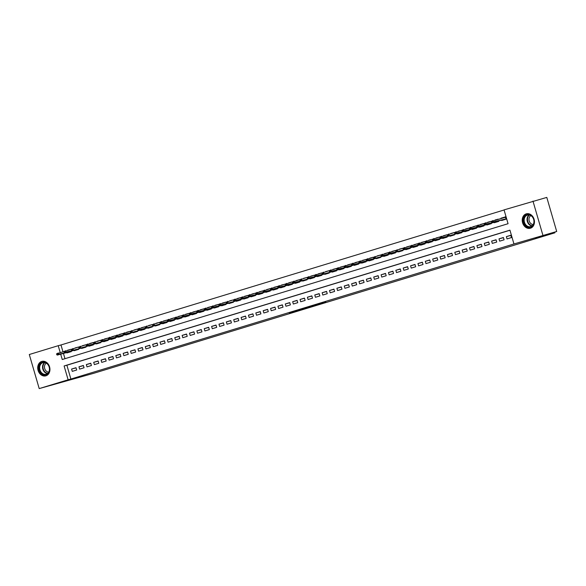 <?xml version="1.0" encoding="UTF-8"?>
<svg xmlns="http://www.w3.org/2000/svg" width="586" height="586" viewBox="0 0 586 586"><rect width="100%" height="100%" fill="white"/><g stroke="black" fill="none" stroke-linecap="round" stroke-linejoin="round"><path stroke-width="0.88" d="M325.853 302.178L315.627 304.888L325.853 302.178M41.745 361.445A7.486 6.006 75.1 0 1 41.914 361.401A7.486 6.006 75.1 0 1 49.612 366.99A7.486 6.006 75.1 0 1 45.92 375.816A7.486 6.006 75.1 0 1 45.752 375.868A7.486 6.006 75.1 0 1 38.053 370.279A7.486 6.006 75.1 0 1 41.745 361.445M526.257 213.846A7.486 6.006 75.1 0 1 526.426 213.802A7.486 6.006 75.1 0 1 534.117 219.391A7.486 6.006 75.1 0 1 530.433 228.218A7.486 6.006 75.1 0 1 530.257 228.269A7.486 6.006 75.1 0 1 522.566 222.68A7.486 6.006 75.1 0 1 526.257 213.846M289.477 313.122L302.2 309.393L289.477 313.122M60.688 354.178L62.241 359.518L508.062 223.706L504.048 209.883L546.797 197.409L556.7 231.492L535.516 237.945L554.869 232.81L93.577 373.341L39.203 388.591L29.3 354.508L58.226 345.696L60.19 352.472M556.7 231.492L513.951 243.966L509.937 230.151L64.108 365.964L68.123 379.787L39.203 388.591M509.967 230.254L66.877 365.232L70.891 379.047L513.951 243.966M70.891 379.047L68.123 379.787M314.536 305.621L324.695 302.537L314.477 305.431M313.085 306.082L293.33 311.679L313.078 306.053M70.701 349.395L67.676 350.194M78.07 347.154L75.045 347.952M85.439 344.905L82.414 345.703M92.808 342.663L89.783 343.462M100.177 340.415L97.151 341.22M106.791 338.371L104.52 338.972M114.915 335.925L111.889 336.73M122.284 333.683L119.258 334.481M128.898 331.639L126.627 332.24M137.021 329.193L133.996 329.991M144.39 326.944L141.365 327.75M151.759 324.703L148.734 325.501M158.374 322.659L156.103 323.26M166.497 320.212L163.472 321.011M173.866 317.971L170.841 318.769M180.481 315.92L178.21 316.521M188.604 313.481L185.579 314.279M195.973 311.232L192.948 312.03M203.342 308.99L200.317 309.789M210.711 306.742L207.686 307.547M218.08 304.5L215.055 305.299M225.449 302.251L222.424 303.057M232.063 300.208L229.793 300.808M240.187 297.761L237.162 298.567M247.556 295.52L244.53 296.318M254.17 293.476L251.899 294.077M262.294 291.03L259.268 291.828M269.663 288.788L266.637 289.587M277.031 286.539L274.006 287.338M283.646 284.496L281.375 285.096M291.769 282.049L288.744 282.848M299.138 279.808L296.12 280.606M305.753 277.757L303.489 278.365M313.876 275.317L310.858 276.116M321.245 273.069L318.227 273.874M328.614 270.827L325.596 271.626M335.983 268.578L332.965 269.384M343.352 266.337L340.334 267.135M350.721 264.088L347.703 264.894M357.335 262.045L355.072 262.645M365.459 259.598L362.441 260.404M372.828 257.357L369.81 258.155M380.197 255.115L377.179 255.914M387.566 252.866L384.548 253.665M394.935 250.625L391.917 251.423M402.304 248.376L399.286 249.175M409.673 246.135L406.655 246.933M417.042 243.886L414.024 244.692M424.411 241.644L421.393 242.443M431.025 239.601L428.762 240.201M439.148 237.154L436.13 237.953M446.517 234.905L443.499 235.711M453.886 232.664L450.868 233.462M460.501 230.62L458.237 231.221M468.624 228.174L465.606 228.972M475.993 225.925L472.975 226.731M483.362 223.684L480.344 224.482M490.731 221.442L487.713 222.24M498.1 219.193L495.082 219.992M507.037 238.912L511.461 237.564L510.787 235.264L506.37 236.612L507.037 238.912M499.668 241.161L504.092 239.813L503.418 237.506L499.001 238.854L499.668 241.161M492.299 243.402L496.723 242.055L496.049 239.755L491.632 241.102L492.299 243.402M484.93 245.651L489.354 244.303L488.68 241.996L484.263 243.344L484.93 245.651M477.561 247.893L481.985 246.545L481.311 244.245L476.894 245.593L477.561 247.893M470.192 250.141L474.616 248.794L473.942 246.486L469.525 247.834L470.192 250.141M462.823 252.383L467.247 251.035L466.573 248.735L462.156 250.083L462.823 252.383M455.454 254.632L459.878 253.284L459.204 250.976L454.787 252.324L455.454 254.632M448.085 256.873L452.509 255.525L451.835 253.225L447.418 254.573L448.085 256.873M440.716 259.115L445.14 257.774L444.466 255.467L440.049 256.815L440.716 259.115M433.347 261.363L437.771 260.016L437.097 257.715L432.68 259.063L433.347 261.363M425.978 263.605L430.402 262.264L429.728 259.957L425.311 261.305L425.978 263.605M418.609 265.854L423.033 264.506L422.36 262.206L417.943 263.546L418.609 265.854M411.24 268.095L415.664 266.747L414.991 264.447L410.574 265.795L411.24 268.095M403.871 270.344L408.296 268.996L407.622 266.689L403.205 268.036L403.871 270.344M396.502 272.585L400.927 271.237L400.253 268.937L395.836 270.285L396.502 272.585M389.133 274.834L393.558 273.486L392.884 271.179L388.467 272.527L389.133 274.834M381.764 277.075L386.189 275.728L385.515 273.428L381.098 274.775L381.764 277.075M374.395 279.324L378.82 277.976L378.146 275.669L373.729 277.017L374.395 279.324M367.026 281.566L371.451 280.218L370.777 277.918L366.36 279.266L367.026 281.566M359.658 283.814L364.082 282.467L363.408 280.159L358.991 281.507L359.658 283.814M352.289 286.056L356.713 284.708L356.039 282.408L351.622 283.756L352.289 286.056M344.92 288.297L349.344 286.957L348.67 284.65L344.253 285.997L344.92 288.297M337.551 290.546L341.975 289.198L341.301 286.898L336.884 288.246L337.551 290.546M330.182 292.788L334.606 291.447L333.932 289.14L329.515 290.488L330.182 292.788M322.813 295.036L327.237 293.689L326.563 291.389L322.146 292.729L322.813 295.036M315.444 297.278L319.868 295.93L319.194 293.63L314.777 294.978L315.444 297.278M308.075 299.527L312.499 298.179L311.825 295.879L307.408 297.219L308.075 299.527M300.706 301.768L305.13 300.42L304.456 298.12L300.039 299.468L300.706 301.768M293.337 304.017L297.761 302.669L297.087 300.362L292.67 301.709L293.337 304.017M285.968 306.258L290.392 304.91L289.718 302.61L285.301 303.958L285.968 306.258M278.599 308.507L283.023 307.159L282.349 304.852L277.932 306.2L278.599 308.507M271.23 310.748L275.654 309.401L274.981 307.101L270.564 308.448L271.23 310.748M263.861 312.997L268.285 311.649L267.612 309.342L263.195 310.69L263.861 312.997M256.492 315.239L260.916 313.891L260.243 311.591L255.826 312.939L256.492 315.239M249.123 317.487L253.548 316.14L252.874 313.832L248.457 315.18L249.123 317.487M241.754 319.729L246.179 318.381L245.505 316.081L241.088 317.429L241.754 319.729M234.385 321.97L238.81 320.63L238.136 318.323L233.719 319.67L234.385 321.97M227.016 324.219L231.441 322.871L230.767 320.571L226.35 321.919L227.016 324.219M219.647 326.461L224.072 325.12L223.398 322.813L218.981 324.161L219.647 326.461M212.279 328.709L216.695 327.362L216.029 325.062L211.612 326.402L212.279 328.709M204.91 330.951L209.327 329.603L208.66 327.303L204.243 328.651L204.91 330.951M197.541 333.2L201.958 331.852L201.291 329.544L196.874 330.892L197.541 333.2M190.172 335.441L194.589 334.093L193.922 331.793L189.505 333.141L190.172 335.441M182.803 337.69L187.22 336.342L186.553 334.035L182.136 335.382L182.803 337.69M175.434 339.931L179.851 338.583L179.184 336.283L174.767 337.631L175.434 339.931M168.065 342.18L172.482 340.832L171.815 338.525L167.398 339.873L168.065 342.18M160.696 344.422L165.113 343.074L164.446 340.774L160.029 342.121L160.696 344.422M153.327 346.67L157.744 345.322L157.077 343.015L152.66 344.363L153.327 346.67M145.958 348.912L150.375 347.564L149.708 345.264L145.291 346.612L145.958 348.912M138.589 351.153L143.006 349.813L142.339 347.505L137.922 348.853L138.589 351.153M131.22 353.402L135.637 352.054L134.97 349.754L130.546 351.102L131.22 353.402M123.851 355.643L128.268 354.303L127.602 351.996L123.177 353.343L123.851 355.643M116.482 357.892L120.899 356.544L120.233 354.244L115.808 355.585L116.482 357.892M109.113 360.134L113.53 358.786L112.864 356.486L108.439 357.834L109.113 360.134M101.744 362.382L106.161 361.035L105.495 358.735L101.07 360.075L101.744 362.382M94.375 364.624L98.792 363.276L98.126 360.976L93.701 362.324L94.375 364.624M87.006 366.873L91.423 365.525L90.757 363.217L86.332 364.565L87.006 366.873M79.637 369.114L84.054 367.766L83.388 365.466L78.963 366.814L79.637 369.114M76.019 367.708L71.595 369.055L72.268 371.363L76.685 370.015L76.019 367.708M504.077 209.986L60.988 344.964L62.958 351.739M63.449 353.446L64.973 358.683M501.572 220.109L501.682 220.49L506.106 219.142L505.44 216.842L501.081 218.402M498.598 220.9L498.737 221.391L494.313 222.731L494.203 222.358M491.229 223.149L491.368 223.632L486.944 224.98L486.834 224.599M483.86 225.39L483.999 225.881L479.575 227.221L479.465 226.848M476.491 227.632L476.63 228.122L472.206 229.47L472.096 229.089M469.122 229.88L469.261 230.364L464.837 231.712L464.727 231.338M461.753 232.122L461.893 232.613L457.468 233.96L457.358 233.58M454.384 234.371L454.524 234.854L450.099 236.202L449.989 235.821M447.015 236.612L447.155 237.103L442.73 238.451L442.62 238.07M439.647 238.861L439.786 239.344L435.361 240.692L435.252 240.311M432.278 241.102L432.417 241.593L427.992 242.941L427.883 242.56M424.909 243.351L425.048 243.835L420.623 245.182L420.514 244.802M417.54 245.593L417.679 246.083L413.255 247.431L413.145 247.05M410.171 247.841L410.31 248.325L405.886 249.673L405.776 249.292M402.802 250.083L402.941 250.574L398.517 251.914L398.407 251.541M395.433 252.332L395.572 252.815L391.148 254.163L391.038 253.782M388.064 254.573L388.203 255.064L383.779 256.404L383.669 256.031M380.695 256.822L380.834 257.305L376.41 258.653L376.3 258.272M373.326 259.063L373.465 259.547L369.041 260.895L368.931 260.521M365.957 261.305L366.096 261.796L361.672 263.143L361.562 262.762M358.588 263.554L358.727 264.037L354.303 265.385L354.193 265.011M351.219 265.795L351.358 266.286L346.934 267.634L346.824 267.253M343.85 268.044L343.989 268.527L339.565 269.875L339.455 269.494M336.481 270.285L336.62 270.776L332.196 272.124L332.086 271.743M329.112 272.534L329.251 273.017L324.827 274.365L324.717 273.984M321.743 274.775L321.882 275.266L317.458 276.614L317.348 276.233M314.367 277.024L314.514 277.508L310.089 278.855L309.979 278.475M306.998 279.266L307.145 279.756L302.72 281.104L302.61 280.723M299.629 281.514L299.776 281.998L295.351 283.346L295.241 282.965M292.26 283.756L292.407 284.247L287.982 285.587L287.873 285.214M284.891 286.005L285.038 286.488L280.613 287.836L280.504 287.455M277.522 288.246L277.669 288.737L273.244 290.077L273.135 289.704M270.153 290.495L270.3 290.978L265.876 292.326L265.766 291.945M262.784 292.736L262.931 293.22L258.507 294.568L258.397 294.194M255.415 294.978L255.562 295.469L251.138 296.816L251.028 296.435M248.046 297.227L248.193 297.71L243.769 299.058L243.659 298.684M240.678 299.468L240.824 299.959L236.4 301.307L236.29 300.926M233.309 301.717L233.455 302.2L229.031 303.548L228.921 303.167M225.94 303.958L226.086 304.449L221.662 305.797L221.552 305.416M218.571 306.207L218.717 306.69L214.293 308.038L214.183 307.657M211.202 308.448L211.348 308.939L206.924 310.287L206.814 309.906M203.833 310.697L203.979 311.181L199.555 312.528L199.445 312.148M196.464 312.939L196.61 313.429L192.186 314.777L192.076 314.396M189.095 315.187L189.241 315.671L184.817 317.019L184.707 316.638M181.726 317.429L181.872 317.92L177.448 319.26L177.338 318.887M174.357 319.678L174.503 320.161L170.079 321.509L169.969 321.128M166.988 321.919L167.135 322.403L162.71 323.75L162.6 323.377M159.619 324.161L159.766 324.651L155.341 325.999L155.231 325.618M152.25 326.409L152.397 326.893L147.972 328.241L147.862 327.867M144.881 328.651L145.028 329.142L140.603 330.489L140.494 330.108M137.512 330.9L137.659 331.383L133.234 332.731L133.125 332.35M130.143 333.141L130.29 333.632L125.865 334.98L125.756 334.599M122.774 335.39L122.921 335.873L118.497 337.221L118.387 336.84M115.405 337.631L115.552 338.122L111.128 339.47L111.018 339.089M108.036 339.88L108.183 340.363L103.759 341.711L103.649 341.33M100.667 342.121L100.814 342.612L96.39 343.96L96.28 343.579M93.299 344.37L93.445 344.854L89.021 346.201L88.911 345.821M85.93 346.612L86.076 347.102L81.652 348.443L81.542 348.069M78.561 348.86L78.707 349.344L74.283 350.692L74.173 350.311M71.192 351.102L71.338 351.593L66.914 352.933L66.804 352.56M554.869 232.81L554.671 232.107M532.967 201.071L542.87 235.162M60.988 344.964L58.226 345.696M66.877 365.232L64.108 365.964M501.015 218.19L505.462 216.923M506.37 236.612L510.838 235.425M499.001 238.854L503.469 237.674M491.632 241.102L496.1 239.916M484.263 243.344L488.731 242.157M476.894 245.593L481.362 244.406M469.525 247.834L473.993 246.647M462.156 250.083L466.624 248.896M454.787 252.324L459.256 251.138M447.418 254.573L451.887 253.386M440.049 256.815L444.518 255.628M432.68 259.063L437.149 257.877M425.311 261.305L429.78 260.118M417.943 263.546L422.411 262.367M410.574 265.795L415.042 264.608M403.205 268.036L407.673 266.857M395.836 270.285L400.304 269.099M388.467 272.527L392.935 271.347M381.098 274.775L385.566 273.589M373.729 277.017L378.197 275.83M366.36 279.266L370.828 278.079M358.991 281.507L363.459 280.32M351.622 283.756L356.09 282.569M344.253 285.997L348.721 284.811M336.884 288.246L341.352 287.059M329.515 290.488L333.983 289.301M322.146 292.729L326.614 291.55M314.777 294.978L319.245 293.791M307.408 297.219L311.877 296.04M300.039 299.468L304.508 298.281M292.67 301.709L297.139 300.53M285.301 303.958L289.77 302.772M277.932 306.2L282.401 305.013M270.564 308.448L275.032 307.262M263.195 310.69L267.663 309.503M255.826 312.939L260.294 311.752M248.457 315.18L252.925 313.993M241.088 317.429L245.556 316.242M233.719 319.67L238.187 318.484M226.35 321.919L230.818 320.732M218.981 324.161L223.449 322.974M211.612 326.402L216.08 325.223M204.243 328.651L208.711 327.464M196.874 330.892L201.342 329.713M189.505 333.141L193.973 331.954M182.136 335.382L186.604 334.203M174.767 337.631L179.235 336.445M167.398 339.873L171.866 338.686M160.029 342.121L164.498 340.935M152.66 344.363L157.129 343.176M145.291 346.612L149.76 345.425M137.922 348.853L142.391 347.666M130.546 351.102L135.022 349.915M123.177 353.343L127.653 352.157M115.808 355.585L120.284 354.405M108.439 357.834L112.915 356.647M101.07 360.075L105.539 358.896M93.701 362.324L98.17 361.137M86.332 364.565L90.801 363.386M78.963 366.814L83.432 365.627M71.595 369.055L76.063 367.869M322.776 303.101L311.232 306.273L322.776 303.101M306.69 307.943L311.041 306.654L306.69 307.943M491.332 221.427L491.603 222.35L492.335 222.123L492.072 221.2L491.332 221.427L492.98 220.556L493.456 222.211L492.13 222.614L506.033 218.893M492.335 222.123L506.026 218.878M492.072 221.2L505.55 217.216M492.13 222.614L491.603 222.35M526.975 214.696A6.475 5.201 75.1 0 1 533.758 219.398A6.475 5.201 75.1 0 1 530.594 227.134A6.475 5.201 75.1 0 1 523.811 222.431A6.475 5.201 75.1 0 1 526.975 214.696M530.733 226.599A5.999 4.813 -104.9 0 0 533.692 219.523A5.999 4.813 -104.9 0 0 527.525 215.047A5.999 4.813 -104.9 0 0 527.385 215.084A5.999 4.813 -104.9 0 0 524.433 222.16A5.999 4.813 -104.9 0 0 530.601 226.643A5.999 4.813 -104.9 0 0 530.733 226.599M527.144 213.663A7.435 5.97 -104.9 0 0 526.88 213.729A7.435 5.97 -104.9 0 0 526.711 213.78A7.435 5.97 -104.9 0 0 523.042 222.548A7.435 5.97 -104.9 0 0 530.689 228.1A7.435 5.97 -104.9 0 0 530.857 228.057A7.435 5.97 -104.9 0 0 530.953 228.027M533.216 224.511A4.725 3.787 75.1 0 1 529.173 220.812A4.725 3.787 75.1 0 1 530.857 215.597M47.678 364.096A6.475 5.201 75.1 0 1 48.323 373.143A6.475 5.201 75.1 0 1 40.866 372.938A6.475 5.201 75.1 0 1 40.222 363.891A6.475 5.201 75.1 0 1 47.678 364.096M41.401 372.535A5.999 4.813 -104.9 0 0 46.089 374.242A5.999 4.813 -104.9 0 0 49.363 370.191A5.999 4.813 -104.9 0 0 47.7 364.346A5.999 4.813 -104.9 0 0 43.012 362.646A5.999 4.813 -104.9 0 0 39.738 366.697A5.999 4.813 -104.9 0 0 41.401 372.535M48.711 372.11A4.725 3.787 75.1 0 1 45.847 370.667A4.725 3.787 75.1 0 1 46.345 363.195M42.632 361.269A7.435 5.97 -104.9 0 0 42.368 361.328A7.435 5.97 -104.9 0 0 38.31 366.353A7.435 5.97 -104.9 0 0 40.368 373.59A7.435 5.97 -104.9 0 0 46.177 375.707A7.435 5.97 -104.9 0 0 46.441 375.626M497.346 219.391L498.093 219.164M483.963 223.669L484.234 224.592L484.966 224.365L484.703 223.449L483.963 223.669L485.611 222.797L486.087 224.453L484.761 224.863L498.664 221.142M484.966 224.365L498.657 221.12M484.703 223.449L491.456 221.244M484.761 224.863L484.234 224.592M489.977 221.64L490.724 221.413M476.594 225.918L476.865 226.841L477.597 226.614L477.334 225.691L476.594 225.918L478.242 225.046L478.718 226.701L477.392 227.104L490.409 223.654M490.475 223.632L477.597 226.614M477.334 225.691L484.087 223.493M477.392 227.104L476.865 226.841M482.608 223.881L483.355 223.654M469.225 228.159L469.496 229.082L470.228 228.855L469.965 227.939L469.225 228.159L470.873 227.287L471.349 228.943L470.023 229.353L483.04 225.896M483.106 225.881L483.926 225.632M470.228 228.855L483.919 225.61M469.965 227.939L476.718 225.735M470.023 229.353L469.496 229.082M475.239 226.13L475.986 225.903M461.856 230.408L462.127 231.324L462.859 231.104L462.596 230.181L461.856 230.408L463.504 229.529L463.98 231.192L462.654 231.595L475.671 228.144M475.737 228.122L476.557 227.873M462.859 231.104L476.55 227.859M462.596 230.181L469.349 227.983M462.654 231.595L462.127 231.324M467.87 228.372L468.617 228.144M454.487 232.649L454.758 233.572L455.49 233.345L455.227 232.43L454.487 232.649L456.135 231.778L456.611 233.433L455.285 233.836L469.188 230.122M455.49 233.345L469.181 230.1M455.227 232.43L461.98 230.225M455.285 233.836L454.758 233.572M447.916 236.085L461.819 232.364L447.916 236.085L447.389 235.814L448.122 235.594L447.858 234.671L447.118 234.898L447.389 235.814M447.118 234.898L454.611 232.474M447.858 234.671L448.766 234.019L449.242 235.682L448.122 235.594M453.132 232.862L453.879 232.635M439.749 237.14L440.02 238.062L440.753 237.835L440.489 236.912L439.749 237.14L441.39 236.268L441.873 237.923L440.547 238.326L453.564 234.876M453.63 234.861L454.45 234.612M440.753 237.835L454.443 234.59M440.489 236.912L447.243 234.715M440.547 238.326L440.02 238.062M445.763 235.111L446.51 234.883M432.38 239.388L432.651 240.304L433.384 240.084L433.12 239.161L432.38 239.388L434.021 238.509L434.504 240.172L433.179 240.575L446.195 237.125M446.261 237.103L433.384 240.084M433.12 239.161L439.874 236.964M433.179 240.575L432.651 240.304M438.394 237.352L439.141 237.125M425.011 241.63L425.282 242.553L426.015 242.326L425.751 241.403L425.011 241.63L426.652 240.758L427.135 242.414L425.81 242.816L438.826 239.366M438.892 239.352L426.015 242.326M425.751 241.403L432.505 239.205M425.81 242.816L425.282 242.553M417.642 243.871L417.913 244.794L418.646 244.574L418.382 243.651L417.642 243.871L419.283 243L419.766 244.662L418.441 245.065L432.343 241.344M418.646 244.574L432.336 241.322M418.382 243.651L425.136 241.454M418.441 245.065L417.913 244.794M423.656 241.842L424.403 241.615M410.273 246.12L410.544 247.043L411.277 246.816L411.013 245.893L410.273 246.12L411.914 245.248L412.398 246.904L411.072 247.307L424.975 243.586M411.277 246.816L424.967 243.571M411.013 245.893L417.767 243.695M411.072 247.307L410.544 247.043M416.287 244.084L417.034 243.857M402.904 248.361L403.175 249.284L403.908 249.065L403.644 248.142L402.904 248.361L404.545 247.49L405.029 249.153L403.703 249.555L416.719 246.105M416.785 246.083L403.908 249.065M403.644 248.142L410.398 245.937M403.703 249.555L403.175 249.284M408.918 246.332L409.665 246.105M396.334 251.797L410.237 248.076L396.334 251.797L395.806 251.533L396.539 251.306L396.275 250.383L395.535 250.61L395.806 251.533M395.535 250.61L403.029 248.186M396.275 250.383L397.176 249.739L397.66 251.394L396.539 251.306M401.549 248.574L402.296 248.347M388.166 252.852L388.437 253.775L389.17 253.548L388.906 252.632L388.166 252.852L389.807 251.98L390.291 253.635L388.965 254.046L401.981 250.588M402.047 250.574L402.868 250.325M389.17 253.548L402.86 250.303M388.906 252.632L395.66 250.427M388.965 254.046L388.437 253.775M394.18 250.823L394.927 250.596M380.797 255.1L381.068 256.023L381.801 255.796L381.537 254.873L380.797 255.1L382.438 254.229L382.922 255.884L381.596 256.287L395.499 252.566M381.801 255.796L395.491 252.551M381.537 254.873L388.291 252.676M381.596 256.287L381.068 256.023M386.811 253.064L387.558 252.837M374.227 258.536L388.13 254.815L374.227 258.536L373.7 258.265L374.432 258.038L374.168 257.122L373.429 257.342L373.7 258.265M373.429 257.342L380.922 254.917M374.168 257.122L375.069 256.47L375.553 258.126L374.432 258.038M379.442 255.313L380.189 255.086M366.06 259.591L366.331 260.506L367.063 260.287L366.799 259.364L366.06 259.591L367.7 258.712L368.184 260.374L366.858 260.777L379.875 257.327M379.94 257.305L380.761 257.056M367.063 260.287L380.753 257.042M366.799 259.364L373.553 257.166M366.858 260.777L366.331 260.506M372.073 257.554L372.821 257.327M358.691 261.832L358.962 262.755L359.694 262.528L359.43 261.612L358.691 261.832L360.331 260.96L360.815 262.616L359.489 263.019L372.506 259.569M372.571 259.554L373.392 259.305M359.694 262.528L373.385 259.283M359.43 261.612L366.184 259.408M359.489 263.019L358.962 262.755M364.704 259.803L365.452 259.576M351.322 264.081L351.593 264.997L352.325 264.777L352.061 263.854L351.322 264.081L352.962 263.202L353.446 264.865L352.12 265.268L365.137 261.817M365.203 261.796L352.325 264.777M352.061 263.854L358.815 261.656M352.12 265.268L351.593 264.997M343.953 266.322L344.224 267.245L344.956 267.018L344.693 266.095L343.953 266.322L345.594 265.451L346.077 267.106L344.751 267.509L358.654 263.795M344.956 267.018L358.647 263.773M344.693 266.095L351.446 263.898M344.751 267.509L344.224 267.245M349.967 264.293L350.714 264.066M336.584 268.571L336.855 269.487L337.587 269.267L337.324 268.344L336.584 268.571L338.225 267.692L338.708 269.355L337.382 269.758L351.285 266.037M337.587 269.267L351.278 266.022M337.324 268.344L344.077 266.147M337.382 269.758L336.855 269.487M342.598 266.535L343.345 266.308M329.215 270.813L329.486 271.736L330.218 271.508L329.955 270.586L329.215 270.813L330.856 269.941L331.339 271.596L330.013 271.999L343.03 268.549M343.096 268.535L330.218 271.508M329.955 270.586L336.708 268.388M330.013 271.999L329.486 271.736M335.229 268.784L335.976 268.556M322.644 274.248L336.547 270.527L322.644 274.248L322.117 273.977L322.849 273.757L322.586 272.834L321.846 273.061L322.117 273.977M321.846 273.061L329.339 270.637M322.586 272.834L323.487 272.182L323.97 273.845L322.849 273.757M327.86 271.025L328.607 270.798M314.477 275.303L314.748 276.226L315.48 275.999L315.217 275.076L314.477 275.303L316.118 274.431L316.601 276.087L315.275 276.489L328.292 273.039M328.358 273.025L329.178 272.776M315.48 275.999L329.171 272.754M315.217 275.076L321.97 272.878M315.275 276.489L314.748 276.226M320.491 273.266L321.238 273.047M307.108 277.544L307.379 278.467L308.111 278.247L307.848 277.325L307.108 277.544L308.749 276.673L309.232 278.335L307.906 278.738L321.809 275.017M308.111 278.247L321.802 274.995M307.848 277.325L314.601 275.127M307.906 278.738L307.379 278.467M313.122 275.515L313.869 275.288M300.537 280.98L314.44 277.259L300.537 280.98L300.01 280.716L300.743 280.489L300.479 279.566L299.739 279.793L300.01 280.716M299.739 279.793L307.232 277.368M300.479 279.566L301.38 278.921L301.863 280.577L300.743 280.489M292.37 282.034L292.641 282.957L293.374 282.73L293.11 281.815L292.37 282.034L294.011 281.163L294.494 282.826L293.168 283.228L306.185 279.771M306.251 279.756L307.071 279.507M293.374 282.73L307.064 279.485M293.11 281.815L299.864 279.61M293.168 283.228L292.641 282.957M298.384 280.005L299.131 279.778M285.001 284.283L285.272 285.206L286.005 284.979L285.741 284.056L285.001 284.283L286.642 283.412L287.125 285.067L285.8 285.47L298.816 282.02M298.882 282.005L299.702 281.749M286.005 284.979L299.695 281.734M285.741 284.056L292.495 281.859M285.8 285.47L285.272 285.206M291.015 282.247L291.762 282.02M277.632 286.525L277.903 287.448L278.636 287.221L278.372 286.305L277.632 286.525L279.273 285.653L279.756 287.308L278.431 287.719L291.447 284.261M291.513 284.247L278.636 287.221M278.372 286.305L285.126 284.1M278.431 287.719L277.903 287.448M270.263 288.773L270.534 289.696L271.267 289.469L271.003 288.546L270.263 288.773L271.904 287.902L272.387 289.557L271.062 289.96L284.964 286.239M271.267 289.469L284.957 286.224M271.003 288.546L277.757 286.349M271.062 289.96L270.534 289.696M276.277 286.737L277.024 286.51M262.894 291.015L263.165 291.938L263.898 291.711L263.634 290.795L262.894 291.015L264.535 290.143L265.019 291.799L263.693 292.209L277.596 288.488M263.898 291.711L277.588 288.466M263.634 290.795L270.388 288.59M263.693 292.209L263.165 291.938M268.908 288.986L269.655 288.759M255.525 293.264L255.796 294.179L256.529 293.96L256.265 293.037L255.525 293.264L257.166 292.385L257.65 294.047L256.324 294.45L269.34 291M269.406 290.978L256.529 293.96M256.265 293.037L263.019 290.839M256.324 294.45L255.796 294.179M261.539 291.227L262.286 291M248.156 295.505L248.427 296.428L249.16 296.201L248.896 295.285L248.156 295.505L249.797 294.633L250.281 296.289L248.955 296.692L261.971 293.242M262.037 293.227L249.16 296.201M248.896 295.285L255.65 293.081M248.955 296.692L248.427 296.428M240.787 297.754L241.058 298.67L241.791 298.45L241.527 297.527L240.787 297.754L242.428 296.875L242.912 298.538L241.586 298.941L254.602 295.49M254.668 295.469L255.489 295.219M241.791 298.45L255.481 295.205M241.527 297.527L248.281 295.329M241.586 298.941L241.058 298.67M246.801 295.718L247.548 295.49M233.418 299.995L233.689 300.918L234.422 300.691L234.158 299.768L233.418 299.995L235.059 299.124L235.543 300.779L234.217 301.182L248.12 297.468M234.422 300.691L248.112 297.446M234.158 299.768L240.912 297.571M234.217 301.182L233.689 300.918M239.432 297.966L240.179 297.739M226.848 303.431L240.751 299.71L226.848 303.431L226.321 303.16L227.053 302.94L226.789 302.017L226.05 302.244L226.321 303.16M226.05 302.244L233.543 299.82M226.789 302.017L227.69 301.365L228.174 303.028L227.053 302.94M218.681 304.486L218.952 305.409L219.684 305.181L219.42 304.259L218.681 304.486L220.321 303.614L220.805 305.269L219.479 305.672L232.495 302.222M232.561 302.208L233.382 301.958M219.684 305.181L233.375 301.937M219.42 304.259L226.174 302.061M219.479 305.672L218.952 305.409M224.694 302.457L225.442 302.23M211.312 306.727L211.583 307.65L212.315 307.43L212.051 306.507L211.312 306.727L212.952 305.855L213.436 307.518L212.11 307.921L225.127 304.471M225.192 304.449L226.013 304.2M212.315 307.43L226.006 304.178M212.051 306.507L218.798 304.31M212.11 307.921L211.583 307.65M217.325 304.698L218.073 304.471M203.943 308.976L204.206 309.899L204.946 309.672L204.682 308.749L203.943 308.976L205.583 308.104L206.067 309.76L204.741 310.162L217.758 306.712M217.824 306.698L204.946 309.672M204.682 308.749L211.429 306.551M204.741 310.162L204.206 309.899M209.956 306.939L210.704 306.712M196.574 311.217L196.837 312.14L197.577 311.92L197.314 310.998L196.574 311.217L198.215 310.346L198.698 312.008L197.372 312.411L211.275 308.69M197.577 311.92L211.268 308.668M197.314 310.998L204.06 308.793M197.372 312.411L196.837 312.14M202.588 309.188L203.335 308.961M189.205 313.466L189.468 314.389L190.208 314.162L189.945 313.239L189.205 313.466L190.846 312.594L191.329 314.25L190.003 314.653L203.906 310.932M190.208 314.162L203.899 310.917M189.945 313.239L196.691 311.041M190.003 314.653L189.468 314.389M195.219 311.43L195.966 311.203M181.836 315.708L182.1 316.63L182.839 316.403L182.576 315.488L181.836 315.708L183.477 314.836L183.96 316.491L182.634 316.901L195.651 313.444M195.717 313.429L196.537 313.18M182.839 316.403L196.53 313.158M182.576 315.488L189.322 313.283M182.634 316.901L182.1 316.63M187.85 313.678L188.597 313.451M174.467 317.956L174.731 318.879L175.47 318.652L175.207 317.729L174.467 317.956L176.108 317.085L176.591 318.74L175.265 319.143L188.282 315.693M188.348 315.671L175.47 318.652M175.207 317.729L181.953 315.532M175.265 319.143L174.731 318.879M167.098 320.198L167.362 321.121L168.101 320.894L167.838 319.978L167.098 320.198L168.739 319.326L169.222 320.981L167.896 321.392L181.799 317.671M168.101 320.894L181.792 317.649M167.838 319.978L174.584 317.773M167.896 321.392L167.362 321.121M173.112 318.169L173.859 317.942M159.729 322.447L159.993 323.369L160.732 323.142L160.469 322.219L159.729 322.447L161.37 321.567L161.853 323.23L160.527 323.633L174.43 319.912M160.732 323.142L174.423 319.897M160.469 322.219L167.215 320.022M160.527 323.633L159.993 323.369M165.743 320.41L166.49 320.183M153.158 325.882L167.061 322.161L153.158 325.882L152.624 325.611L153.364 325.384L153.1 324.468L152.36 324.688L152.624 325.611M152.36 324.688L159.846 322.263M153.1 324.468L154.001 323.816L154.484 325.472L153.364 325.384M145.789 328.123L159.692 324.402L145.789 328.123L145.255 327.852L145.995 327.633L145.731 326.71L144.991 326.937L145.255 327.852M144.991 326.937L152.477 324.512M145.731 326.71L146.632 326.058L147.115 327.721L145.995 327.633M151.005 324.9L151.752 324.673M137.622 329.178L137.886 330.101L138.626 329.874L138.362 328.951L137.622 329.178L139.263 328.307L139.746 329.962L138.421 330.365L151.437 326.915M151.503 326.9L152.323 326.651M138.626 329.874L152.316 326.629M138.362 328.951L145.108 326.754M138.421 330.365L137.886 330.101M143.636 327.149L144.383 326.922M131.052 332.614L144.954 328.893L131.052 332.614L130.517 332.343L131.257 332.123L130.993 331.2L130.253 331.427L130.517 332.343M130.253 331.427L137.739 329.002M130.993 331.2L131.894 330.548L132.377 332.211L131.257 332.123M136.267 329.391L137.014 329.164M122.884 333.668L123.148 334.591L123.888 334.364L123.624 333.441L122.884 333.668L124.525 332.797L125.008 334.452L123.683 334.855L137.585 331.141M123.888 334.364L137.578 331.119M123.624 333.441L130.37 331.244M123.683 334.855L123.148 334.591M115.515 335.917L115.779 336.833L116.519 336.613L116.255 335.69L115.515 335.917L117.156 335.038L117.639 336.701L116.314 337.104L130.217 333.383M116.519 336.613L130.209 333.368M116.255 335.69L123.001 333.493M116.314 337.104L115.779 336.833M121.529 333.881L122.276 333.654M108.146 338.159L108.41 339.082L109.15 338.855L108.879 337.932L108.146 338.159L109.787 337.287L110.271 338.942L108.945 339.345L121.961 335.895M122.027 335.881L122.848 335.632M109.15 338.855L122.84 335.61M108.879 337.932L115.632 335.734M108.945 339.345L108.41 339.082M114.16 336.13L114.907 335.903M100.777 340.4L101.041 341.323L101.781 341.103L101.51 340.18L100.777 340.4L102.418 339.528L102.902 341.191L101.576 341.594L114.592 338.144M114.658 338.122L101.781 341.103M101.51 340.18L108.264 337.983M101.576 341.594L101.041 341.323M94.207 343.836L108.11 340.114L94.207 343.836L93.672 343.572L94.412 343.345L94.141 342.422L93.408 342.649L93.672 343.572M93.408 342.649L100.895 340.224M94.141 342.422L95.049 341.777L95.533 343.433L94.412 343.345M99.422 340.613L100.169 340.385M86.039 344.89L86.303 345.813L87.043 345.594L86.772 344.671L86.039 344.89L87.68 344.019L88.164 345.681L86.838 346.084L100.741 342.363M87.043 345.594L100.733 342.341M86.772 344.671L93.526 342.466M86.838 346.084L86.303 345.813M92.053 342.861L92.8 342.634M79.469 348.326L93.372 344.605L79.469 348.326L78.934 348.062L79.674 347.835L79.403 346.912L78.671 347.139L78.934 348.062M78.671 347.139L86.157 344.715M79.403 346.912L80.311 346.267L80.795 347.923L79.674 347.835M84.684 345.103L85.431 344.876M72.1 350.575L86.003 346.853L72.1 350.575L71.565 350.303L72.305 350.076L72.034 349.161L71.302 349.381L71.565 350.303M71.302 349.381L78.788 346.956M72.034 349.161L72.942 348.509L73.426 350.164L72.305 350.076M77.315 347.351L78.063 347.124M63.933 351.629L64.196 352.552L64.936 352.325L64.665 351.402L63.933 351.629L65.573 350.758L66.057 352.413L64.731 352.816L77.748 349.366M77.813 349.344L78.634 349.095M64.936 352.325L78.627 349.08M64.665 351.402L71.419 349.205M64.731 352.816L64.196 352.552M69.946 349.593L70.694 349.366M56.564 353.871L56.827 354.794L57.567 354.567L57.296 353.651L56.564 353.871L58.204 352.999L58.688 354.655L57.362 355.065L71.265 351.344M57.567 354.567L71.258 351.322M57.296 353.651L64.05 351.446M57.362 355.065L56.827 354.794M531.963 225.969A5.999 4.813 75.1 0 1 527.29 221.31A5.999 4.813 75.1 0 1 529.041 214.952M529.444 215.018A5.801 4.659 -104.9 0 0 527.715 221.2A5.801 4.659 -104.9 0 0 532.278 225.713M47.451 373.575A5.999 4.813 75.1 0 1 44.28 371.773A5.999 4.813 75.1 0 1 44.529 362.551M44.932 362.617A5.801 4.659 -104.9 0 0 44.653 371.568A5.801 4.659 -104.9 0 0 47.766 373.311"/></g></svg>
